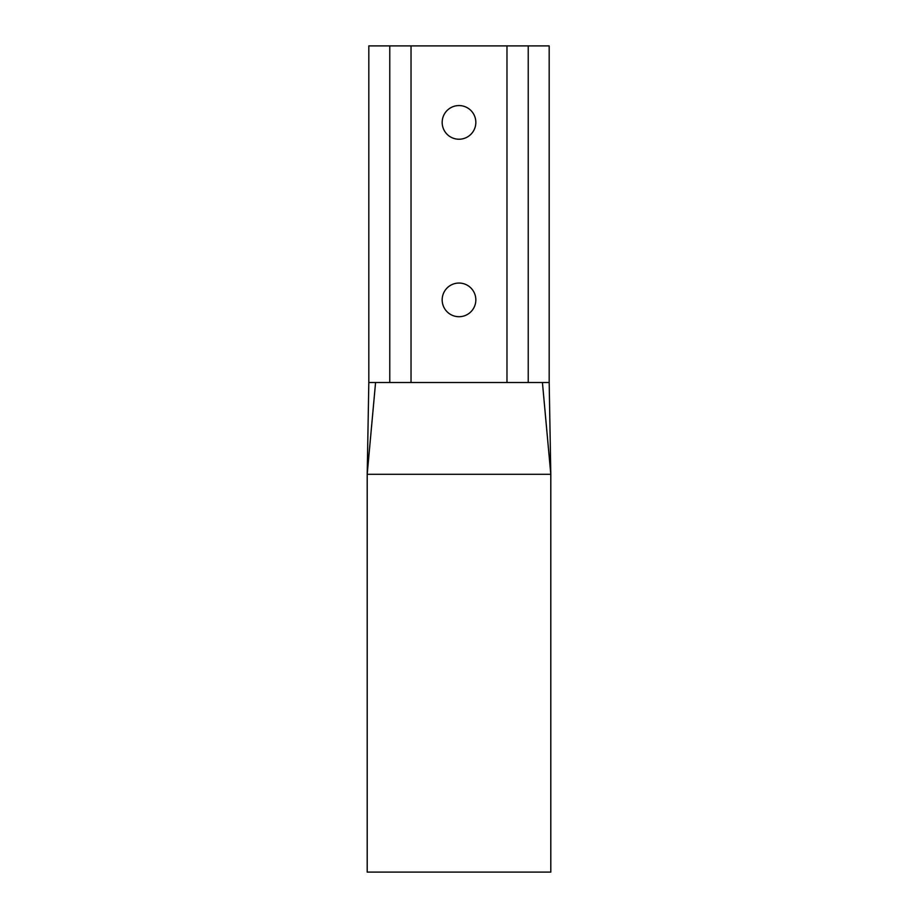 <?xml version="1.0" encoding="UTF-8"?>
<svg xmlns="http://www.w3.org/2000/svg" width="918" height="918" viewBox="0 0 918 918"><rect width="100%" height="100%" fill="white"/><g stroke="black" fill="none" stroke-linecap="round" stroke-linejoin="round"><path stroke-width="1.38" d="M475.834 122.404A16.834 16.834 0 0 1 450.589 136.977A16.834 16.834 0 0 1 450.589 107.819A16.834 16.834 0 0 1 475.834 122.404M475.834 299.876A16.834 16.834 0 0 1 450.589 314.461A16.834 16.834 0 0 1 450.589 285.303A16.834 16.834 0 0 1 475.834 299.876M528.229 382.496L549.182 382.496L549.182 45.9L528.229 45.9L528.229 382.496L368.818 382.496L368.818 45.9L528.229 45.9M375.577 382.496L367.2 474.296L550.8 474.296L550.8 872.1L367.2 872.1L367.2 474.296L368.818 382.496L549.182 382.496L550.8 474.296L542.423 382.496M506.977 45.9L506.977 382.496M411.023 45.9L411.023 382.496M389.771 45.9L389.771 382.496"/></g></svg>
